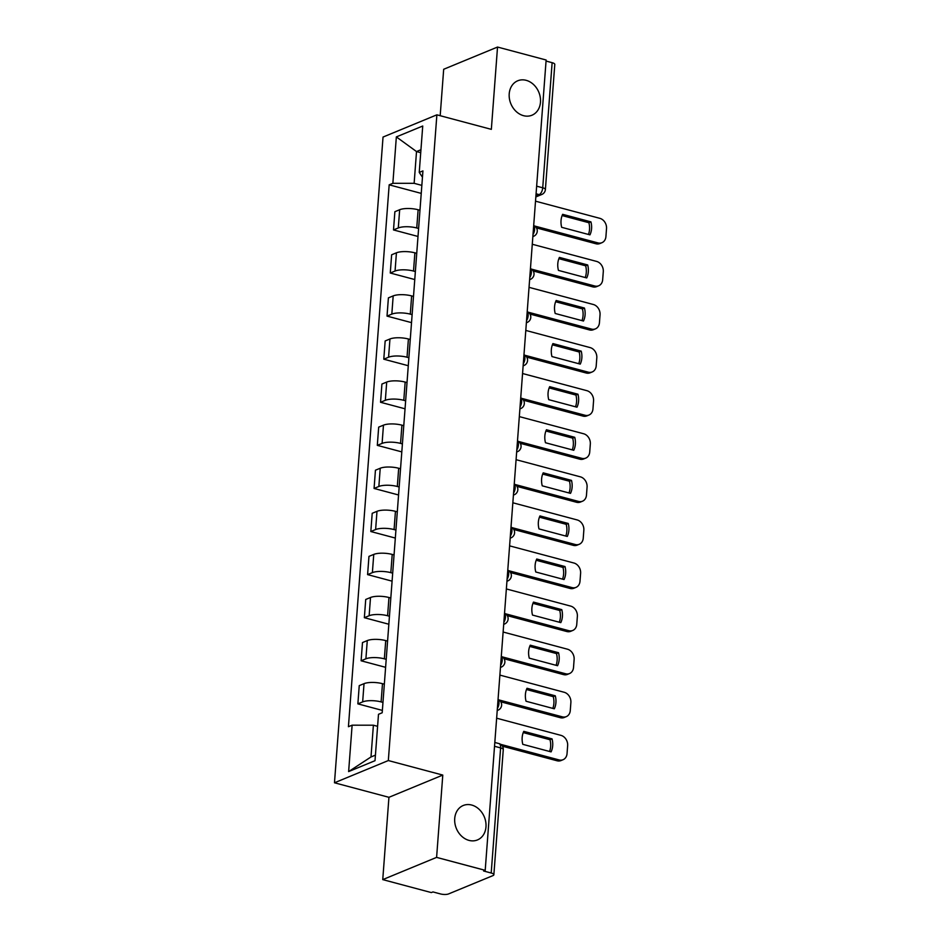 <?xml version="1.0" encoding="UTF-8"?>
<svg xmlns="http://www.w3.org/2000/svg" width="941" height="941" viewBox="0 0 941 941"><rect width="100%" height="100%" fill="white"/><g stroke="black" fill="none" stroke-linecap="round" stroke-linejoin="round"><path stroke-width="1.41" d="M471.676 805.037A18.632 15.127 -112.4 0 1 485.744 821.881A18.632 15.127 -112.4 0 1 477.452 839.937A18.632 15.127 -112.4 0 1 469.018 840.395A18.632 15.127 -112.4 0 1 454.95 823.551A18.632 15.127 -112.4 0 1 463.243 805.496A18.632 15.127 -112.4 0 1 471.676 805.037M526.172 80.326A18.632 15.127 -112.4 0 1 540.24 97.17A18.632 15.127 -112.4 0 1 531.947 115.225A18.632 15.127 -112.4 0 1 523.514 115.672A18.632 15.127 -112.4 0 1 509.446 98.84A18.632 15.127 -112.4 0 1 517.738 80.785A18.632 15.127 -112.4 0 1 526.172 80.326M382.752 879.612L436.6 857.38L485.203 870.343L546.133 60.012L497.53 47.05L491.343 129.352L436.883 114.826L383.034 137.057L334.478 782.783L388.939 797.309L382.752 879.612L431.343 892.574L432.919 891.927L440.494 893.938A5.822 1.788 -175.7 0 0 448.516 893.95L492.943 875.612A5.822 1.788 -175.7 0 0 493.86 874.742A5.822 1.788 -175.7 0 0 491.202 873.013L500.612 747.907A5.822 2.882 -75.1 0 0 498.965 743.578L494.813 742.461M497.53 47.05L443.681 69.269L440.188 115.708M436.6 857.38L442.788 775.078L388.327 760.551L436.883 114.826M485.203 870.343L483.627 870.99L491.202 873.013M546.051 61.059L552.132 62.682A5.822 1.788 4.3 0 1 554.79 64.411L545.392 189.529A5.822 1.788 -175.7 0 0 542.722 187.788L552.132 62.682M419.968 210.243L418.122 209.749A13.386 4.117 -175.7 0 0 399.666 209.725L394.879 211.701L393.503 229.933L398.29 227.957A13.386 4.117 4.3 0 1 416.745 227.969L418.604 228.463M418.004 236.462L393.503 229.933M416.734 253.329L414.887 252.835A13.386 4.117 -175.7 0 0 396.432 252.811L391.632 254.788L390.268 273.019L395.055 271.043A13.386 4.117 4.3 0 1 413.511 271.055L415.369 271.549M414.758 279.548L390.268 273.019M413.499 296.403L411.64 295.909A13.386 4.117 -175.7 0 0 393.185 295.897L388.398 297.874L387.022 316.105L391.821 314.129A13.386 4.117 4.3 0 1 410.276 314.141L412.123 314.635M411.523 322.634L387.022 316.105M410.252 339.489L408.406 338.995A13.386 4.117 -175.7 0 0 389.95 338.983L385.163 340.96L383.787 359.191L388.574 357.215A13.386 4.117 4.3 0 1 407.03 357.227L408.888 357.721M408.288 365.72L383.787 359.191M407.018 382.575L405.159 382.081A13.386 4.117 -175.7 0 0 386.704 382.07L381.917 384.046L380.552 402.278L385.34 400.301A13.386 4.117 4.3 0 1 403.795 400.313L405.642 400.807M405.042 408.806L380.552 402.278M403.771 425.661L401.925 425.167A13.386 4.117 -175.7 0 0 383.469 425.156L378.682 427.132L377.306 445.364L382.093 443.387A13.386 4.117 4.3 0 1 400.548 443.399L402.407 443.893M401.807 451.892L377.306 445.364M400.537 468.747L398.69 468.253A13.386 4.117 -175.7 0 0 380.223 468.242L375.435 470.218L374.071 488.45L378.858 486.462A13.386 4.117 4.3 0 1 397.314 486.485L399.16 486.979M398.561 494.978L374.071 488.45M397.302 511.833L395.443 511.339A13.386 4.117 -175.7 0 0 376.988 511.328L372.201 513.304L370.825 531.524L375.624 529.548A13.386 4.117 4.3 0 1 394.079 529.571L395.926 530.065M395.326 538.064L370.825 531.524M394.056 554.919L392.209 554.425A13.386 4.117 -175.7 0 0 373.753 554.414L368.966 556.39L367.59 574.61L372.377 572.634A13.386 4.117 4.3 0 1 390.833 572.657L392.691 573.151M392.079 581.15L367.59 574.61M390.821 598.005L388.962 597.511A13.386 4.117 -175.7 0 0 370.507 597.5L365.72 599.476L364.355 617.696L369.143 615.72A13.386 4.117 4.3 0 1 387.598 615.743L389.445 616.237M388.845 624.236L364.355 617.696M387.574 641.092L385.728 640.598A13.386 4.117 -175.7 0 0 367.272 640.586L362.485 642.562L361.109 660.782L365.896 658.806A13.386 4.117 4.3 0 1 384.351 658.829L386.21 659.323M385.61 667.322L361.109 660.782M384.34 684.178L382.481 683.684A13.386 4.117 -175.7 0 0 364.026 683.66L359.239 685.636L357.874 703.868L362.661 701.892A13.386 4.117 4.3 0 1 381.117 701.904L382.963 702.398M382.364 710.408L357.874 703.868M420.721 152.689L416.522 151.56L414.134 183.319L421.839 185.377M414.134 183.319L392.868 183.307L396.349 136.904L422.732 126.023L419.239 172.415L422.462 177.214M377.588 726.323L373.389 725.205L371.001 756.964L348.629 771.585L375.012 760.693L378.494 714.301L382.187 712.772L422.932 170.897L419.239 172.415M348.629 771.585L352.122 725.182L373.389 725.205M392.868 183.307L389.174 184.824L348.429 726.711L352.122 725.182M334.478 782.783L388.327 760.551M388.939 797.309L442.788 775.078M371.001 756.964L375.424 755.141M420.945 149.737L416.522 151.56L396.349 136.904M421.239 193.387L389.174 184.824M562.118 215.571L588.89 222.723A18.197 14.774 -112.4 0 1 588.454 234.45M534.688 226.028L597.97 242.907A8.728 7.093 67.6 0 0 601.922 242.696L599.888 243.543A8.728 7.093 -112.4 0 1 595.924 243.754L536.452 227.887M590.936 221.876L562.647 214.325A18.197 14.774 -112.4 0 0 561.671 227.31L589.96 234.862A18.197 14.774 -112.4 0 0 590.936 221.876L588.89 222.723M601.922 242.696A8.728 7.093 67.6 0 0 605.922 236.579L606.522 228.569A8.728 7.093 67.6 0 0 599.817 218.324L535.511 201.174M558.872 258.657L585.655 265.809A18.197 14.774 -112.4 0 1 585.208 277.536M531.453 269.114L594.736 285.993A8.728 7.093 67.6 0 0 598.688 285.782L596.641 286.629A8.728 7.093 -112.4 0 1 592.689 286.84L533.218 270.973M587.702 264.962L559.413 257.411A18.197 14.774 -112.4 0 0 558.436 270.396L586.725 277.936A18.197 14.774 -112.4 0 0 587.702 264.962L585.655 265.809M598.688 285.782A8.728 7.093 67.6 0 0 602.675 279.665L603.287 271.655A8.728 7.093 67.6 0 0 596.582 261.41L532.277 244.26M555.637 301.743L582.42 308.883A18.197 14.774 -112.4 0 1 581.973 320.622M528.207 312.2L591.489 329.079A8.728 7.093 67.6 0 0 595.441 328.868L593.406 329.703A8.728 7.093 -112.4 0 1 589.454 329.926L529.983 314.059M584.455 308.048L556.166 300.497A18.197 14.774 -112.4 0 0 555.19 313.482L583.479 321.022A18.197 14.774 -112.4 0 0 584.455 308.048L582.42 308.883M595.441 328.868A8.728 7.093 67.6 0 0 599.441 322.751L600.04 314.741A8.728 7.093 67.6 0 0 593.336 304.496L529.042 287.346M552.402 344.829L579.174 351.969A18.197 14.774 -112.4 0 1 578.727 363.708M524.972 355.286L588.254 372.165A8.728 7.093 67.6 0 0 592.207 371.954L590.16 372.789A8.728 7.093 -112.4 0 1 586.208 373.012L526.737 357.145M581.22 351.134L552.932 343.583A18.197 14.774 -112.4 0 0 551.955 356.568L580.244 364.108A18.197 14.774 -112.4 0 0 581.22 351.134L579.174 351.969M592.207 371.954A8.728 7.093 67.6 0 0 596.206 365.837L596.806 357.827A8.728 7.093 67.6 0 0 590.101 347.582L525.796 330.432M549.156 387.915L575.939 395.055A18.197 14.774 -112.4 0 1 575.492 406.794M521.737 398.372L585.008 415.252A8.728 7.093 67.6 0 0 588.96 415.04L586.925 415.875A8.728 7.093 -112.4 0 1 582.973 416.098L523.502 400.231M577.974 394.22L549.685 386.669A18.197 14.774 -112.4 0 0 548.709 399.654L576.998 407.194A18.197 14.774 -112.4 0 0 577.974 394.22L575.939 395.055M588.96 415.04A8.728 7.093 67.6 0 0 592.959 408.923L593.559 400.913A8.728 7.093 67.6 0 0 586.855 390.668L522.561 373.518M545.921 431.002L572.693 438.141A18.197 14.774 -112.4 0 1 572.257 449.88M518.491 441.458L581.773 458.338A8.728 7.093 67.6 0 0 585.725 458.126L583.691 458.961A8.728 7.093 -112.4 0 1 579.727 459.173L520.255 443.317M574.739 437.306L546.45 429.755A18.197 14.774 -112.4 0 0 545.474 442.74L573.763 450.28A18.197 14.774 -112.4 0 0 574.739 437.306L572.693 438.141M585.725 458.126A8.728 7.093 67.6 0 0 589.725 452.009L590.325 443.999A8.728 7.093 67.6 0 0 583.62 433.754L519.314 416.604M542.675 474.088L569.458 481.227A18.197 14.774 -112.4 0 1 569.011 492.966M515.256 484.544L578.527 501.424A8.728 7.093 67.6 0 0 582.491 501.212L580.444 502.047A8.728 7.093 -112.4 0 1 576.492 502.259L517.021 486.403M571.493 480.392L543.216 472.841A18.197 14.774 -112.4 0 0 542.239 485.827L570.517 493.366A18.197 14.774 -112.4 0 0 571.493 480.392L569.458 481.227M582.491 501.212A8.728 7.093 67.6 0 0 586.478 495.084L587.078 487.085A8.728 7.093 67.6 0 0 580.385 476.84L516.08 459.69M539.44 517.174L566.211 524.313A18.197 14.774 -112.4 0 1 565.776 536.052M512.01 527.63L575.292 544.51A8.728 7.093 67.6 0 0 579.244 544.286L577.209 545.133A8.728 7.093 -112.4 0 1 573.257 545.345L513.786 529.489M568.258 523.467L539.969 515.927A18.197 14.774 -112.4 0 0 538.993 528.913L567.282 536.452A18.197 14.774 -112.4 0 0 568.258 523.467L566.211 524.313M579.244 544.286A8.728 7.093 67.6 0 0 583.244 538.17L583.843 530.159A8.728 7.093 67.6 0 0 577.139 519.926L512.833 502.776M536.205 560.26L562.977 567.399A18.197 14.774 -112.4 0 1 562.53 579.138M508.775 570.716L572.057 587.596A8.728 7.093 67.6 0 0 576.01 587.372L573.963 588.219A8.728 7.093 -112.4 0 1 570.011 588.431L510.54 572.575M565.023 566.553L536.735 559.013A18.197 14.774 -112.4 0 0 535.758 571.987L564.047 579.538A18.197 14.774 -112.4 0 0 565.023 566.553L562.977 567.399M576.01 587.372A8.728 7.093 67.6 0 0 579.997 581.256L580.609 573.245A8.728 7.093 67.6 0 0 573.904 563.012L509.599 545.862M532.959 603.346L559.742 610.486A18.197 14.774 -112.4 0 1 559.295 622.224M505.529 613.791L568.811 630.682A8.728 7.093 67.6 0 0 572.763 630.458L570.728 631.305A8.728 7.093 -112.4 0 1 566.776 631.517L507.305 615.649M561.777 609.639L533.488 602.099A18.197 14.774 -112.4 0 0 532.512 615.073L560.801 622.624A18.197 14.774 -112.4 0 0 561.777 609.639L559.742 610.486M572.763 630.458A8.728 7.093 67.6 0 0 576.762 624.342L577.362 616.331A8.728 7.093 67.6 0 0 570.658 606.098L506.364 588.948M529.724 646.432L556.496 653.572A18.197 14.774 -112.4 0 1 556.06 665.311M502.294 656.877L565.576 673.756A8.728 7.093 67.6 0 0 569.528 673.544L567.482 674.391A8.728 7.093 -112.4 0 1 563.53 674.603L504.058 658.735M558.542 652.725L530.254 645.185A18.197 14.774 -112.4 0 0 529.277 658.159L557.566 665.71A18.197 14.774 -112.4 0 0 558.542 652.725L556.496 653.572M569.528 673.544A8.728 7.093 67.6 0 0 573.528 667.428L574.128 659.418A8.728 7.093 67.6 0 0 567.423 649.184L503.117 632.023M526.478 689.518L553.261 696.658A18.197 14.774 -112.4 0 1 552.814 708.397M499.059 699.963L562.33 716.842A8.728 7.093 67.6 0 0 566.294 716.63L564.247 717.477A8.728 7.093 -112.4 0 1 560.295 717.689L500.824 701.821M555.296 695.811L527.019 688.271A18.197 14.774 -112.4 0 0 526.043 701.245L554.32 708.796A18.197 14.774 -112.4 0 0 555.296 695.811L553.261 696.658M566.294 716.63A8.728 7.093 67.6 0 0 570.281 710.514L570.881 702.504A8.728 7.093 67.6 0 0 564.177 692.27L499.883 675.109M523.243 732.592L550.014 739.744A18.197 14.774 -112.4 0 1 549.579 751.471M500.694 744.355L559.095 759.928A8.728 7.093 67.6 0 0 563.047 759.716L561.012 760.563A8.728 7.093 -112.4 0 1 557.048 760.775L502.47 746.213M552.061 738.897L523.772 731.357A18.197 14.774 -112.4 0 0 522.796 744.331L551.085 751.883A18.197 14.774 -112.4 0 0 552.061 738.897L550.014 739.744M563.047 759.716A8.728 7.093 67.6 0 0 567.047 753.6L567.646 745.59A8.728 7.093 67.6 0 0 560.942 735.356L496.636 718.195M497.377 708.455A5.822 2.882 -75.1 0 0 498.965 703.515A5.822 2.882 -75.1 0 0 498.036 699.61M500.612 665.369A5.822 2.882 -75.1 0 0 502.2 660.429A5.822 2.882 -75.1 0 0 501.282 656.524M503.858 622.283A5.822 2.882 -75.1 0 0 505.446 617.343A5.822 2.882 -75.1 0 0 504.517 613.438M507.093 579.197A5.822 2.882 -75.1 0 0 508.681 574.257A5.822 2.882 -75.1 0 0 507.752 570.352M510.328 536.111A5.822 2.882 -75.1 0 0 511.928 531.171A5.822 2.882 -75.1 0 0 510.998 527.266M513.574 493.025A5.822 2.882 -75.1 0 0 515.162 488.085A5.822 2.882 -75.1 0 0 514.233 484.18M516.809 449.939A5.822 2.882 -75.1 0 0 518.397 444.999A5.822 2.882 -75.1 0 0 517.479 441.106M520.055 406.853A5.822 2.882 -75.1 0 0 521.643 401.913A5.822 2.882 -75.1 0 0 520.714 398.019M523.29 363.767A5.822 2.882 -75.1 0 0 524.878 358.827A5.822 2.882 -75.1 0 0 523.961 354.933M526.525 320.693A5.822 2.882 -75.1 0 0 528.124 315.741A5.822 2.882 -75.1 0 0 527.195 311.847M529.771 277.607A5.822 2.882 -75.1 0 0 531.359 272.667A5.822 2.882 -75.1 0 0 530.43 268.761M533.006 234.521A5.822 2.882 -75.1 0 0 534.594 229.58A5.822 2.882 -75.1 0 0 533.676 225.675M535.911 195.963L539.169 194.611A5.822 2.882 -75.1 0 0 542.722 187.788L536.641 186.177M536.076 193.787L539.169 194.611A5.822 4.729 -112.4 0 0 541.804 194.469A5.822 5.822 0 0 0 545.392 189.529M381.117 701.904L382.481 683.684M384.351 658.829L385.728 640.598M387.598 615.743L388.962 597.511M390.833 572.657L392.209 554.425M394.079 529.571L395.443 511.339M397.314 486.485L398.69 468.253M400.548 443.399L401.925 425.167M403.795 400.313L405.159 382.081M407.03 357.227L408.406 338.995M410.276 314.141L411.64 295.909M413.511 271.055L414.887 252.835M416.745 227.969L418.122 209.749M365.896 658.806L367.272 640.586M369.143 615.72L370.507 597.5M372.377 572.634L373.753 554.414M375.624 529.548L376.988 511.328M378.858 486.462L380.223 468.242M382.093 443.387L383.469 425.156M385.34 400.301L386.704 382.07M388.574 357.215L389.95 338.983M391.821 314.129L393.185 295.897M395.055 271.043L396.432 252.811M398.29 227.957L399.666 209.725M362.661 701.892L364.026 683.66M532.865 236.485A5.822 4.729 67.6 0 0 533.676 236.25A5.822 5.822 0 0 0 533.688 225.499M529.618 279.571A5.822 4.729 67.6 0 0 530.442 279.336A5.822 5.822 0 0 0 530.453 268.585M526.384 322.657A5.822 4.729 67.6 0 0 527.195 322.422A5.822 5.822 0 0 0 527.207 311.659M523.137 365.743A5.822 4.729 67.6 0 0 523.961 365.508A5.822 5.822 0 0 0 523.972 354.745M519.903 408.829A5.822 4.729 67.6 0 0 520.726 408.594A5.822 5.822 0 0 0 520.726 397.831M516.668 451.915A5.822 4.729 67.6 0 0 517.479 451.68A5.822 5.822 0 0 0 517.491 440.917M513.421 495.001A5.822 4.729 67.6 0 0 514.245 494.766A5.822 5.822 0 0 0 514.245 484.003M510.187 538.087A5.822 4.729 67.6 0 0 510.998 537.852A5.822 5.822 0 0 0 511.01 527.089M506.94 581.173A5.822 4.729 67.6 0 0 507.764 580.938A5.822 5.822 0 0 0 507.775 570.175M503.706 624.259A5.822 4.729 67.6 0 0 504.529 624.024A5.822 5.822 0 0 0 504.529 613.261M500.459 667.345A5.822 4.729 67.6 0 0 501.282 667.11A5.822 5.822 0 0 0 501.294 656.347M497.224 710.431A5.822 4.729 67.6 0 0 498.048 710.184A5.822 5.822 0 0 0 498.048 699.434M494.531 746.284L500.612 747.907A5.822 1.788 -175.7 0 1 503.27 749.636A5.822 5.822 0 0 0 498.965 743.578M597.97 242.907L595.924 243.754M594.736 285.993L592.689 286.84M591.489 329.079L589.454 329.926M588.254 372.165L586.208 373.012M585.008 415.252L582.973 416.098M581.773 458.338L579.727 459.173M578.527 501.424L576.492 502.259M575.292 544.51L573.257 545.345M572.057 587.596L570.011 588.431M568.811 630.682L566.776 631.517M565.576 673.756L563.53 674.603M562.33 716.842L560.295 717.689M559.095 759.928L557.048 760.775M532.853 236.591L533.676 236.25M529.618 279.677L530.442 279.336M526.372 322.763L527.195 322.422M523.137 365.849L523.961 365.508M519.891 408.935L520.726 408.594M516.656 452.021L517.479 451.68M513.41 495.107L514.245 494.766M510.175 538.193L510.998 537.852M506.94 581.279L507.764 580.938M503.694 624.365L504.529 624.024M500.459 667.451L501.282 667.11M497.213 710.537L498.048 710.184M503.27 749.636L493.86 874.742M541.804 194.469L535.841 196.94"/></g></svg>
